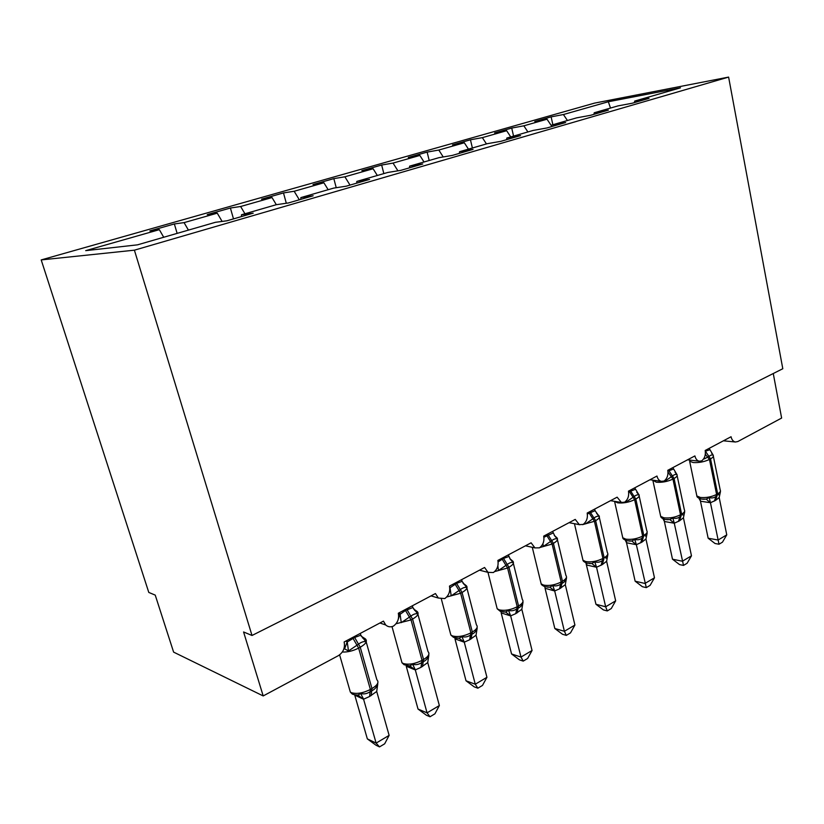 <?xml version="1.0" encoding="UTF-8"?>
<svg xmlns="http://www.w3.org/2000/svg" width="824" height="824" viewBox="0 0 824 824"><rect width="100%" height="100%" fill="white"/><g stroke="black" fill="none" stroke-linecap="round" stroke-linejoin="round"><path stroke-width="1.24" d="M41.2 259.921L148.794 592.435L155.231 595.113L173.607 652.114L263.196 695.94L243.574 631.967L252.01 635.479L782.8 368.73L728.612 77.096L594.609 103.103L41.2 259.921L134.405 250.177L728.612 77.096M773.262 373.519L781.626 418.056L737.83 441.53L735.41 442.004C733.216 441.561 731.774 439.81 731.063 436.741L705.2 450.46C705.828 455.044 704.654 458.525 701.657 460.904L699.267 461.203C697.073 460.688 695.621 458.927 694.91 455.919L667.78 470.308C668.449 474.995 667.224 478.569 664.082 481.041L661.312 481.329C659.138 480.732 657.686 478.971 656.975 476.035L628.485 491.145C629.206 495.935 627.919 499.622 624.623 502.187L621.378 502.455L617.135 497.171L587.182 513.053C587.945 517.956 586.595 521.746 583.135 524.435L579.313 524.62L575.234 519.398L543.696 536.125C544.52 541.131 543.098 545.035 539.452 547.847L534.931 547.898L531.109 542.8L497.861 560.433C498.736 565.563 497.253 569.59 493.401 572.526L488.014 572.361L484.574 567.479L449.471 586.101C450.409 591.354 448.853 595.505 444.785 598.585L438.347 598.039L435.433 593.548L398.311 613.241C399.321 618.608 397.683 622.913 393.388 626.137C390.483 627.332 387.919 626.951 385.694 624.973L383.459 621.121L344.144 641.968C345.235 647.798 343.32 652.351 338.396 655.636L263.196 695.94M177.139 233.377L174.348 223.953L184.071 222.624L188.418 230.112M174.348 223.953L149.855 230.916L159.341 229.669L85.696 250.65L137.536 244.831L215.425 222.305L226.909 220.801L253.205 213.169L241.473 214.776L276.349 204.692L288.421 202.951L313.141 195.782L300.853 197.595L333.71 188.099L346.276 186.173L369.564 179.416L356.813 181.414L387.816 172.453L400.794 170.362L422.774 163.986L409.631 166.149L438.924 157.672L452.263 155.427L473.028 149.402L459.565 151.709L487.293 143.685L500.93 141.316L520.583 135.61L506.842 138.041L533.128 130.439L547.012 127.947L565.645 122.539L551.668 125.073L576.615 117.863L590.705 115.267L608.39 110.138L594.228 112.764L617.949 105.905L632.204 103.237L649.013 98.355L634.696 101.064L680.48 87.828L608.339 101.743L563.42 114.536L567.427 120.51M241.463 216.578L241.473 214.776M233.491 218.885L230.401 208.019L240.629 206.505L244.944 213.766M300.791 199.367L300.853 197.595M286.309 203.26L283.487 192.929L294.158 191.261L299.328 199.789M356.699 183.144L356.813 181.414M336.233 187.718L333.833 178.623L344.885 176.8L350.015 185.091M409.466 167.838L409.631 166.149M383.84 173.607L381.667 165.027L393.038 163.08L397.92 170.826M459.359 153.367L459.565 151.709M429.191 160.484L427.141 152.1L438.801 150.04L443.23 156.951M506.606 139.668L506.842 138.041M472.389 148.001L470.442 139.792L482.349 137.639L486.459 143.932M551.4 126.669L551.668 125.073M513.558 136.094L511.725 128.06L523.848 125.815L527.906 131.943M593.939 114.33L594.228 112.764M563.42 114.536L551.122 116.864L534.797 121.509L547.023 119.212L551.524 125.948M552.863 124.733L551.122 116.864M634.377 102.598L634.696 101.064M159.341 229.669L163.719 237.261M184.071 222.624L217.258 213.169L207.226 214.601L230.401 208.019M217.258 213.169L222.12 221.429M240.629 206.505L272.023 197.564L261.538 199.171L283.487 192.929M272.023 197.564L276.318 204.692M294.158 191.261L323.904 182.784L313.007 184.545L333.833 178.623M323.904 182.784L328.158 189.705M344.885 176.8L373.118 168.755L361.87 170.65L381.667 165.027M373.118 168.755L377.33 175.491M393.038 163.08L419.859 155.437L408.313 157.456L427.141 152.1M419.859 155.437L424.03 161.978M438.801 150.04L464.324 142.779L452.51 144.89L470.442 139.792M464.324 142.779L468.444 149.144M482.349 137.639L506.657 130.717L494.627 132.922L511.725 128.06M506.657 130.717L510.736 136.908M523.848 125.815L547.023 119.212M610.502 108.057L608.339 101.743M134.405 250.177L252.01 635.479M711.833 453.447L713.254 455.301C712.194 454.621 710.751 455.013 708.939 456.465L704.365 458.886M701.996 499.128L706.209 499.148L709.155 497.5C711.606 498.304 713.862 497.974 715.912 496.512L716.973 495.914L717.653 493.854C720.104 492.412 720.949 491.104 720.186 489.919L713.357 456.269M708.146 538.216L718.095 540.019L726.768 534.869L722.452 542.171L719.002 544.231L715.026 543.5L708.146 538.216L700.431 500.992L699.04 498.51M719.002 544.231L710.442 502.722L700.482 501.219M726.768 534.869L719.187 497.531L715.479 500.446L710.442 502.722M709.176 448.349L713.254 455.301M705.334 451.253L709.495 449.863M709.155 497.5L710.391 502.506M720.464 491.588L719.187 497.531M675.289 472.523L677.04 474.727C675.896 474.068 674.362 474.49 672.446 476.004L664.989 481.185M665.689 519.501L669.891 519.583L672.837 517.925C675.371 518.739 677.709 518.389 679.862 516.864L680.964 516.236L681.613 514.155C684.311 512.559 685.218 511.117 684.342 509.819L677.132 475.664M672.497 559.208L682.385 561.226L691.47 555.829L687.123 563.255L683.508 565.419L679.553 564.605L672.497 559.208L664.319 521.273L663.124 519.027M683.508 565.419L674.269 523.219L664.371 521.499M691.47 555.829L683.426 517.781L679.543 520.809L674.269 523.219M672.827 467.63L677.04 474.727M667.924 471.112L673.156 469.175M672.837 517.925L674.217 522.993M684.672 511.889L683.426 517.781M637.065 492.587L639.074 495.09C637.827 494.452 636.19 494.925 634.171 496.512L626.425 501.878M622.398 536.125L622.769 537.763C622.697 538.68 624.118 539.679 627.043 540.781L631.812 541.008L634.748 539.349C637.374 540.173 639.815 539.782 642.051 538.206L643.214 537.547L643.822 535.435C646.809 533.674 647.788 532.077 646.758 530.656L639.166 495.997M635.139 581.198L644.945 583.454L654.472 577.799L650.105 585.359L646.304 587.625L642.39 586.709L635.139 581.198L626.539 542.759L625.467 540.544M646.304 587.625L636.344 544.705L626.539 542.759M654.472 577.799L645.954 538.999L641.875 542.161L636.344 544.705M634.707 487.849L639.074 495.09M628.64 491.99L635.057 489.425M634.748 539.349L636.293 544.468M647.139 533.179L645.954 538.999M596.998 513.816L599.213 516.473C597.853 515.865 596.113 516.38 593.991 518.038L585.926 523.601M582.537 558.373L582.98 560.248C582.99 561.113 584.309 562.081 586.925 563.163L591.838 563.492L594.763 561.844C597.482 562.668 600.026 562.246 602.365 560.598L603.59 559.908L604.157 557.786C607.453 555.819 608.514 554.058 607.329 552.502L599.306 517.328M595.958 604.27L605.671 606.783L615.662 600.84L611.274 608.545L607.288 610.924L603.405 609.904L595.958 604.27L585.957 563.122M607.288 610.924L605.671 606.783L596.535 567.252L586.832 565.068M615.662 600.84L606.619 561.278L602.344 564.564L596.535 567.252M594.681 509.077L595.052 510.695L599.213 516.473M587.357 514.011L595.052 510.695M594.763 561.844L596.473 567.015M607.875 554.47L606.619 561.278M554.913 536.125L557.312 538.947C555.829 538.371 553.975 538.937 551.73 540.668L543.335 546.446L542.923 543.675M540.657 581.765L541.172 583.886C541.214 584.638 542.408 585.565 544.746 586.657L549.814 587.131L552.739 585.493C555.561 586.317 558.198 585.864 560.66 584.144L561.937 583.423C564.327 582.403 565.861 580.508 566.531 577.737L565.295 584.679L559.527 588.841L554.624 590.973L545.055 588.264M554.82 628.496L564.399 631.287L574.915 625.045L570.496 632.884L566.315 635.386L562.483 634.253L554.82 628.496L545.117 588.501M566.315 635.386L564.399 631.287L554.686 590.952M574.915 625.045L565.295 584.679M552.595 531.398L554.83 536.033L557.312 538.947M543.902 537.258L552.997 533.046M552.739 585.493L554.624 590.715M510.612 559.599L513.208 562.607C511.601 562.061 509.613 562.689 507.244 564.502L498.489 570.507L497.851 565.892M496.584 606.382L497.191 608.792L500.333 611.367L505.596 612.005L508.501 610.378C511.426 611.202 514.186 610.718 516.772 608.915L518.121 608.153C520.644 607.072 522.272 605.084 523.024 602.21L521.829 609.296L515.752 613.653L510.592 615.909L501.177 612.901M511.56 653.957L520.995 657.068L532.057 650.496L527.628 658.479L523.219 661.106L519.45 659.849L511.56 653.957L501.25 613.149M523.219 661.106L520.995 657.068L510.664 615.899M532.057 650.496L521.829 609.296M508.315 554.892L510.324 559.269L513.208 562.607M498.108 561.886L503.516 558.414L508.727 556.571M508.501 610.378L510.592 615.652M463.902 584.309L464.952 584.525L466.734 587.543C464.983 587.028 462.851 587.718 460.348 589.613L451.202 595.865L450.017 587.78L456.568 583.341L462.079 581.373L461.636 579.653M450.151 632.338L450.862 635.046L453.509 637.354L458.999 638.219L461.883 636.602C464.921 637.436 467.805 636.901 470.514 635.026L471.936 634.222C474.614 633.059 476.365 630.978 477.189 627.991L476.035 635.222L469.639 639.795L464.2 642.184L454.972 638.858M466.024 680.779L475.273 684.219L486.933 677.297L482.483 685.424L477.848 688.194L474.14 686.804L466.024 680.779L455.044 639.105M477.848 688.194L475.273 684.219L464.262 642.174M486.933 677.297L476.035 635.222M449.564 586.049L449.956 587.522M462.079 581.373L466.734 587.543M461.883 636.602L464.19 641.927M414.585 610.368L415.986 610.687L417.686 613.849C415.78 613.375 413.493 614.148 410.836 616.136L401.278 622.645L400.093 614.313L405.49 610.46L412.845 607.546L412.361 605.784M401.154 659.736L401.988 662.774L404.069 664.721L409.683 665.895L412.68 664.288C415.842 665.112 418.86 664.535 421.713 662.568L423.217 661.724C426.039 660.477 427.924 658.304 428.841 655.193L427.728 662.578L420.982 667.368L415.244 669.922L406.232 666.235M418.015 709.042L427.048 712.853L439.357 705.55L434.907 713.831L430.004 716.756L426.389 715.222L418.015 709.042L406.304 666.482M430.004 716.756L427.048 712.853L415.306 669.912M439.357 705.55L427.728 662.578M398.589 613.097L400.093 614.313M399.619 612.551L400.031 614.055M412.845 607.546L417.686 613.849M412.68 664.288L415.234 669.654M362.436 637.9L364.229 638.332L365.835 641.659C363.765 641.237 361.314 642.081 358.492 644.172L348.48 650.97L344.576 648.828L347.151 642.04L354.639 637.467L360.799 635.201L360.284 633.409M363.508 699.226L357.853 695.126L360.665 693.54C363.971 694.375 367.123 693.746 370.131 691.676L371.717 690.78C374.724 689.451 376.743 687.164 377.763 683.93L376.712 691.47L369.574 696.507L363.508 699.226L354.753 695.147M367.339 738.881L376.125 743.094L389.124 735.379L384.664 743.825L379.493 746.904L375.981 745.205L367.339 738.881L354.835 695.404M379.493 746.904L376.125 743.094L363.569 699.216M389.124 735.379L376.712 691.47M345.822 641.082L347.151 642.04M346.801 640.567L347.234 642.102M348.48 650.97L347.306 642.37M360.799 635.201L365.835 641.659M360.665 693.54L363.487 698.958M705.323 454.292L709.464 459.432C704.263 461.873 698.814 462.913 693.128 462.532L689.636 461.213L696.857 495.976L700.359 497.459C706.034 497.964 711.452 496.965 716.602 494.441L714.418 501.043M713.1 455.064L713.131 455.147C713.872 456.238 713.018 457.474 710.535 458.855L709.464 459.432L716.602 494.441L717.653 493.854L710.535 458.855L705.426 451.202M696.599 494.73L696.857 495.976C696.774 497.14 698.371 498.18 701.657 499.097L704.293 499.293M710.37 502.743L706.209 499.148M700.565 501.26L699.875 498.654M716.973 495.914L715.479 500.446M718.61 493.257L718.476 494.894M668.006 472.08L672.951 479.074C667.522 481.628 661.971 482.668 656.295 482.205L652.68 480.124M660.374 514.938L660.683 516.37L663.959 517.812C669.624 518.42 675.144 517.41 680.511 514.773L678.44 521.438M676.916 474.439C677.689 475.623 676.741 476.972 674.063 478.466L672.951 479.074L680.511 514.773L681.613 514.155L674.063 478.466L668.892 470.597M674.197 523.24L669.891 519.583M664.463 521.541L663.825 519.079M680.964 516.236L679.543 520.809M682.88 513.342L682.715 515.031M629.392 491.567L634.635 499.674C628.98 502.352 623.315 503.402 617.66 502.836L614.436 501.322M614.549 501.332L622.769 537.763L625.797 539.154C631.442 539.875 637.065 538.845 642.658 536.094L640.722 542.81M636.777 492.319L638.837 494.513C639.846 495.832 638.837 497.336 635.819 499.035L634.635 499.674L642.658 536.094L643.822 535.435L635.819 499.035L630.576 490.95M636.272 544.716L631.812 541.008M626.621 542.81L626.044 540.503M643.214 537.547L641.875 542.161M645.439 534.374L645.244 536.125M589.098 512.971L594.413 521.304L582.558 524.651M579.756 524.754L575.008 523.807M574.441 523.693L582.98 560.248L585.74 561.566C591.354 562.39 597.081 561.36 602.931 558.476L601.129 565.254M596.545 513.311L598.914 515.639C600.078 517.081 598.996 518.739 595.649 520.644L594.413 521.304L602.931 558.476L604.157 557.786L595.649 520.644L590.345 512.312M596.463 567.273L591.838 563.492M586.915 565.12L586.41 563.008M603.59 559.908L602.344 564.564M606.165 556.416L605.918 558.25M546.734 535.466L552.111 544.056L539.947 547.496M532.283 547.321L541.172 583.886L543.634 585.112C549.206 586.06 555.057 585.019 561.175 582.001L559.527 588.841M554.274 535.384L556.962 537.814C558.312 539.39 557.127 541.234 553.409 543.356L552.111 544.056L561.175 582.001L562.462 581.27C566.119 579.076 567.273 577.13 565.903 575.42L557.415 539.741M560.804 588.109L562.462 581.27L553.409 543.356L548.042 534.776M554.624 590.973L549.814 587.131M545.2 588.552L544.777 586.678M564.914 579.55L564.595 581.486M502.135 559.146L507.574 568.004L494.616 571.599M487.963 572.34L497.191 608.792L499.334 609.894C504.854 610.975 510.818 609.935 517.225 606.752L515.752 613.653M509.788 558.61L512.806 561.134C514.361 562.854 513.074 564.893 508.944 567.262L507.574 568.004L517.225 606.752L518.584 605.99C522.653 603.539 523.899 601.376 522.313 599.511L513.342 563.307M517.101 612.891L518.584 605.99L508.944 567.262L503.516 558.414M510.592 615.909L505.596 612.005M501.332 613.2L500.992 611.614M521.53 603.848L521.139 605.918M455.126 584.113L460.626 593.249L446.701 596.988M441.386 599.182L450.862 635.046L452.654 635.994C458.103 637.24 464.19 636.19 470.916 632.842L469.639 639.795M462.923 583.083L466.281 585.679C468.073 587.553 466.662 589.819 462.068 592.477L460.626 593.249L470.916 632.842L472.337 632.039C476.869 629.289 478.229 626.889 476.406 624.85L466.92 588.13M471.06 638.981L472.337 632.039L462.068 592.477L456.568 583.341M449.811 588.758L449.863 587.471M464.2 642.184L458.999 638.219M455.126 639.166L454.848 637.838M475.881 629.381L475.366 631.637M405.49 610.46L411.052 619.916L396.014 623.758M392.008 626.611L401.988 662.774L403.399 663.547C408.766 664.958 414.977 663.897 422.043 660.374L420.982 667.368M413.473 608.905L417.191 611.542C419.251 613.592 417.706 616.105 412.577 619.092L411.052 619.916L422.043 660.374L423.546 659.53C428.604 656.44 430.077 653.782 427.996 651.557L417.933 614.302M422.485 666.523L423.546 659.53L412.577 619.092L407.025 609.647M398.147 619.658L399.949 613.993M415.244 669.922L409.827 665.885M406.387 666.544L406.201 665.555M427.79 656.203L427.089 658.757M353.012 638.332L358.636 648.097C353.012 650.939 347.574 652.248 342.331 652.021M349.366 688.71L350.344 692.088L351.343 692.665C356.617 694.251 362.962 693.19 370.388 689.472L369.574 696.507M361.221 636.19L365.331 638.858C367.679 641.082 365.98 643.874 360.253 647.231L358.636 648.097L370.388 689.472L371.974 688.576C377.619 685.094 379.246 682.159 376.856 679.738L366.196 641.937M371.161 695.611L371.974 688.576L360.253 647.231L354.639 637.467M355.649 694.993L359.697 696.383L357.956 695.116C354.217 694.828 352.167 694.313 351.807 693.581L350.344 692.088L339.612 654.864M354.917 695.466L354.804 694.848M377.196 684.25L376.094 687.381M735.41 442.004L723.41 440.799M699.267 461.203L687.556 459.813M661.312 481.329L649.971 479.753M621.378 502.455L610.522 500.673M579.313 524.62L569.054 522.673M534.931 547.898L525.434 545.807M488.014 572.361L479.486 570.177M438.347 598.039L431.045 595.876M385.694 624.973L379.916 622.995M711.679 453.282L712.812 454.488M703.634 499.282L704.17 499.293M652.814 480.145L660.683 516.37C660.796 517.575 662.321 518.605 665.236 519.45L668.243 519.697M684.6 511.766L684.631 511.22M675.114 472.327L676.772 474.171M667.347 519.676L668.161 519.697M647.067 532.943L647.108 532.253M629.268 541.069L630.381 541.1M607.679 555.139L607.741 554.315M589.284 563.534L590.684 563.575M566.294 578.438L566.387 577.48M547.249 587.131L548.939 587.193M522.777 602.931L522.9 601.839M502.98 611.964L504.978 612.047M476.942 628.702L477.096 627.476M456.372 638.126L458.628 638.25M428.614 655.863L428.799 654.483M407.324 665.761L410.64 666.637L409.693 665.895M377.577 684.538L377.804 682.993"/></g></svg>
